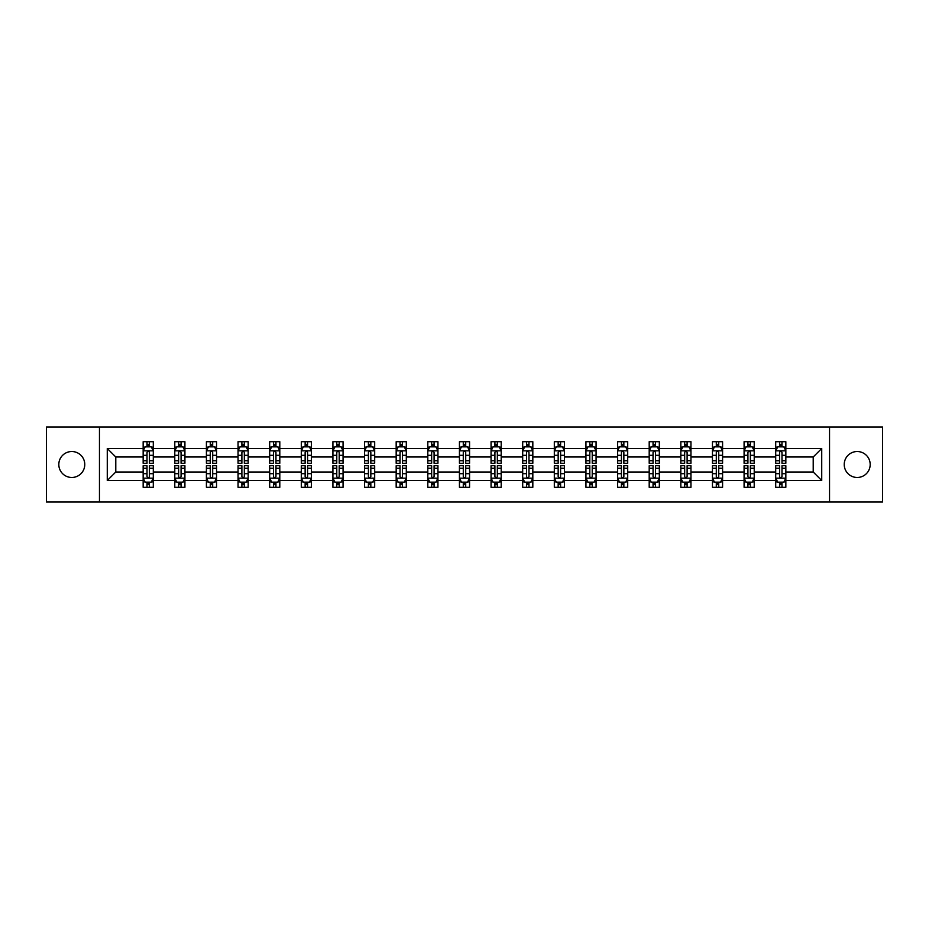 <?xml version="1.0" encoding="UTF-8"?>
<svg xmlns="http://www.w3.org/2000/svg" width="929" height="929" viewBox="0 0 929 929"><rect width="100%" height="100%" fill="white"/><g stroke="black" fill="none" stroke-linecap="round" stroke-linejoin="round"><path stroke-width="1.39" d="M857.212 451.529A12.971 12.971 0 0 0 844.229 464.5A12.971 12.971 0 0 0 857.212 477.471A12.971 12.971 0 0 0 870.183 464.5A12.971 12.971 0 0 0 857.212 451.529M71.788 451.529A12.971 12.971 0 0 0 58.817 464.5A12.971 12.971 0 0 0 71.788 477.471A12.971 12.971 0 0 0 84.771 464.5A12.971 12.971 0 0 0 71.788 451.529M829.539 502.008L882.55 502.008L882.55 426.992L829.539 426.992L829.539 502.008L99.461 502.008L99.461 426.992L46.45 426.992L46.45 502.008L99.461 502.008M785.841 480.514L785.841 472.002L813.212 472.002L821.724 480.514L785.841 480.514L785.841 487.307L781.986 487.307L781.986 482.139M829.539 426.992L99.461 426.992M775.703 480.514L754.22 480.514L754.22 472.002L775.703 472.002L775.703 487.307L785.841 487.307L785.841 481.896L783.937 481.896M754.22 480.514L754.22 487.307L750.365 487.307L750.365 482.139M744.083 480.514L722.588 480.514L722.588 472.002L744.083 472.002L744.083 487.307L754.22 487.307L754.22 481.896L752.304 481.896M722.588 480.514L722.588 487.307L718.732 487.307L718.732 482.139M712.45 480.514L690.955 480.514L690.955 472.002L712.45 472.002L712.45 487.307L722.588 487.307L722.588 481.896L720.683 481.896M690.955 480.514L690.955 487.307L687.112 487.307L687.112 482.139M680.829 480.514L659.335 480.514L659.335 472.002L680.829 472.002L680.829 487.307L690.955 487.307L690.955 481.896L689.051 481.896M659.335 480.514L659.335 487.307L655.479 487.307L655.479 482.139M649.197 480.514L627.702 480.514L627.702 472.002L649.197 472.002L649.197 487.307L659.335 487.307L659.335 481.896L657.43 481.896M627.702 480.514L627.702 487.307L623.858 487.307L623.858 482.139M617.564 480.514L596.081 480.514L596.081 472.002L617.564 472.002L617.564 487.307L627.702 487.307L627.702 481.896L625.798 481.896M596.081 480.514L596.081 487.307L592.226 487.307L592.226 482.139M585.944 480.514L564.449 480.514L564.449 472.002L585.944 472.002L585.944 487.307L596.081 487.307L596.081 481.896L594.177 481.896M564.449 480.514L564.449 487.307L560.593 487.307L560.593 482.139M554.311 480.514L532.828 480.514L532.828 472.002L554.311 472.002L554.311 487.307L564.449 487.307L564.449 481.896L562.544 481.896M532.828 480.514L532.828 487.307L528.973 487.307L528.973 482.139M522.69 480.514L501.195 480.514L501.195 472.002L522.69 472.002L522.69 487.307L532.828 487.307L532.828 481.896L530.912 481.896M501.195 480.514L501.195 487.307L497.34 487.307L497.34 482.139M491.058 480.514L469.563 480.514L469.563 472.002L491.058 472.002L491.058 487.307L501.195 487.307L501.195 481.896L499.291 481.896M469.563 480.514L469.563 487.307L465.719 487.307L465.719 482.139M459.437 480.514L437.942 480.514L437.942 472.002L459.437 472.002L459.437 487.307L469.563 487.307L469.563 481.896L467.659 481.896M437.942 480.514L437.942 487.307L434.087 487.307L434.087 482.139M427.804 480.514L406.31 480.514L406.31 472.002L427.804 472.002L427.804 487.307L437.942 487.307L437.942 481.896L436.038 481.896M406.31 480.514L406.31 487.307L402.466 487.307L402.466 482.139M396.172 480.514L374.689 480.514L374.689 472.002L396.172 472.002L396.172 487.307L406.31 487.307L406.31 481.896L404.405 481.896M374.689 480.514L374.689 487.307L370.834 487.307L370.834 482.139M364.551 480.514L343.056 480.514L343.056 472.002L364.551 472.002L364.551 487.307L374.689 487.307L374.689 481.896L372.784 481.896M343.056 480.514L343.056 487.307L339.201 487.307L339.201 482.139M332.919 480.514L311.436 480.514L311.436 472.002L332.919 472.002L332.919 487.307L343.056 487.307L343.056 481.896L341.152 481.896M311.436 480.514L311.436 487.307L307.58 487.307L307.58 482.139M301.298 480.514L279.803 480.514L279.803 472.002L301.298 472.002L301.298 487.307L311.436 487.307L311.436 481.896L309.531 481.896M279.803 480.514L279.803 487.307L275.948 487.307L275.948 482.139M269.665 480.514L248.171 480.514L248.171 472.002L269.665 472.002L269.665 487.307L279.803 487.307L279.803 481.896L277.899 481.896M248.171 480.514L248.171 487.307L244.327 487.307L244.327 482.139M238.045 480.514L216.55 480.514L216.55 472.002L238.045 472.002L238.045 487.307L248.171 487.307L248.171 481.896L246.266 481.896M216.55 480.514L216.55 487.307L212.695 487.307L212.695 482.139M206.412 480.514L184.917 480.514L184.917 472.002L206.412 472.002L206.412 487.307L216.55 487.307L216.55 481.896L214.645 481.896M184.917 480.514L184.917 487.307L181.074 487.307L181.074 482.139M174.78 480.514L153.297 480.514L153.297 472.002L174.78 472.002L174.78 487.307L184.917 487.307L184.917 481.896L183.013 481.896M153.297 480.514L153.297 487.307L149.441 487.307L149.441 482.139M143.159 480.514L107.276 480.514L107.276 448.486L143.159 448.486L143.159 456.998L115.788 456.998L115.788 472.002L143.159 472.002L143.159 487.307L153.297 487.307L153.297 481.896L151.392 481.896M145.063 447.104L143.159 447.104L143.159 441.693L143.159 448.486M147.014 446.861L147.014 441.693L143.159 441.693L153.297 441.693L153.297 448.486L174.78 448.486L174.78 441.693L184.917 441.693L184.917 448.486L206.412 448.486L206.412 441.693L216.55 441.693L216.55 448.486L238.045 448.486L238.045 441.693L248.171 441.693L248.171 448.486L269.665 448.486L269.665 441.693L279.803 441.693L279.803 448.486L301.298 448.486L301.298 441.693L311.436 441.693L311.436 448.486L332.919 448.486L332.919 441.693L343.056 441.693L343.056 448.486L364.551 448.486L364.551 441.693L374.689 441.693L374.689 448.486L396.172 448.486L396.172 441.693L406.31 441.693L406.31 448.486L427.804 448.486L427.804 441.693L437.942 441.693L437.942 448.486L459.437 448.486L459.437 441.693L469.563 441.693L469.563 448.486L491.058 448.486L491.058 441.693L501.195 441.693L501.195 448.486L522.69 448.486L522.69 441.693L532.828 441.693L532.828 448.486L554.311 448.486L554.311 441.693L564.449 441.693L564.449 448.486L585.944 448.486L585.944 441.693L596.081 441.693L596.081 448.486L617.564 448.486L617.564 441.693L627.702 441.693L627.702 448.486L649.197 448.486L649.197 441.693L659.335 441.693L659.335 448.486L680.829 448.486L680.829 441.693L690.955 441.693L690.955 448.486L712.45 448.486L712.45 441.693L722.588 441.693L722.588 448.486L744.083 448.486L744.083 441.693L754.22 441.693L754.22 448.486L775.703 448.486L775.703 441.693L785.841 441.693L785.841 448.486L821.724 448.486L821.724 480.514M775.703 448.486L775.703 456.998L754.22 456.998L754.22 448.486M744.083 448.486L744.083 456.998L722.588 456.998L722.588 448.486M712.45 448.486L712.45 456.998L690.955 456.998L690.955 448.486M680.829 448.486L680.829 456.998L659.335 456.998L659.335 448.486M649.197 448.486L649.197 456.998L627.702 456.998L627.702 448.486M617.564 448.486L617.564 456.998L596.081 456.998L596.081 448.486M585.944 448.486L585.944 456.998L564.449 456.998L564.449 448.486M554.311 448.486L554.311 456.998L532.828 456.998L532.828 448.486M522.69 448.486L522.69 456.998L501.195 456.998L501.195 448.486M491.058 448.486L491.058 456.998L469.563 456.998L469.563 448.486M459.437 448.486L459.437 456.998L437.942 456.998L437.942 448.486M427.804 448.486L427.804 456.998L406.31 456.998L406.31 448.486M396.172 448.486L396.172 456.998L374.689 456.998L374.689 448.486M364.551 448.486L364.551 456.998L343.056 456.998L343.056 448.486M332.919 448.486L332.919 456.998L311.436 456.998L311.436 448.486M301.298 448.486L301.298 456.998L279.803 456.998L279.803 448.486M269.665 448.486L269.665 456.998L248.171 456.998L248.171 448.486M238.045 448.486L238.045 456.998L216.55 456.998L216.55 448.486M206.412 448.486L206.412 456.998L184.917 456.998L184.917 448.486M174.78 448.486L174.78 456.998L153.297 456.998L153.297 448.486M107.276 448.486L115.788 456.998M813.212 472.002L813.212 456.998L785.841 456.998L785.841 448.486M779.559 446.756L781.986 446.756M747.926 446.756L750.365 446.756M716.305 446.756L718.732 446.756M684.673 446.756L687.112 446.756M653.052 446.756L655.479 446.756M621.42 446.756L623.858 446.756M589.799 446.756L592.226 446.756M558.166 446.756L560.593 446.756M526.534 446.756L528.973 446.756M494.913 446.756L497.34 446.756M463.281 446.756L465.719 446.756M431.66 446.756L434.087 446.756M400.027 446.756L402.466 446.756M368.407 446.756L370.834 446.756M336.774 446.756L339.201 446.756M305.142 446.756L307.58 446.756M273.521 446.756L275.948 446.756M241.888 446.756L244.327 446.756M210.268 446.756L212.695 446.756M178.635 446.756L181.074 446.756M147.014 446.756L149.441 446.756M147.014 482.244L149.441 482.244M178.635 482.244L181.074 482.244M210.268 482.244L212.695 482.244M241.888 482.244L244.327 482.244M273.521 482.244L275.948 482.244M305.142 482.244L307.58 482.244M336.774 482.244L339.201 482.244M368.407 482.244L370.834 482.244M400.027 482.244L402.466 482.244M431.66 482.244L434.087 482.244M463.281 482.244L465.719 482.244M494.913 482.244L497.34 482.244M526.534 482.244L528.973 482.244M558.166 482.244L560.593 482.244M589.799 482.244L592.226 482.244M621.42 482.244L623.858 482.244M653.052 482.244L655.479 482.244M684.673 482.244L687.112 482.244M716.305 482.244L718.732 482.244M747.926 482.244L750.365 482.244M779.559 482.244L781.986 482.244M115.788 472.002L107.276 480.514M821.724 448.486L813.212 456.998M149.441 444.329L147.014 444.329M143.159 460.738L143.159 463.281L147.014 463.281L147.014 460.738L143.159 460.738L143.159 456.998M153.297 456.998L153.297 463.281L149.441 463.281L149.441 452.435C148.628 450.879 147.816 450.879 147.014 452.435L147.014 460.738M151.392 447.104L153.297 447.104L153.297 441.693L149.441 441.693L149.441 446.861M153.297 450.913L151.264 446.861L145.179 446.861L143.159 450.913M147.014 484.671L149.441 484.671M153.297 468.262L153.297 465.719L149.441 465.719L149.441 468.262L153.297 468.262L153.297 472.002M143.159 472.002L143.159 465.719L147.014 465.719L147.014 476.565C147.816 478.121 148.628 478.121 149.441 476.565L149.441 468.262M145.063 481.896L143.159 481.896L143.159 487.307L147.014 487.307L147.014 482.139M143.159 478.087L145.179 482.139L151.264 482.139L153.297 478.087M181.074 444.329L178.635 444.329M176.696 447.104L174.78 447.104L174.78 441.693L178.635 441.693L178.635 446.861M174.78 460.738L174.78 463.281L178.635 463.281L178.635 460.738L174.78 460.738L174.78 456.998M184.917 456.998L184.917 463.281L181.074 463.281L181.074 452.435C180.261 450.879 179.448 450.879 178.635 452.435L178.635 460.738M183.013 447.104L184.917 447.104L184.917 441.693L181.074 441.693L181.074 446.861M184.917 450.913L182.897 446.861L176.812 446.861L174.78 450.913M212.695 444.329L210.268 444.329M208.317 447.104L206.412 447.104L206.412 441.693L210.268 441.693L210.268 446.861M206.412 460.738L206.412 463.281L210.268 463.281L210.268 460.738L206.412 460.738L206.412 456.998M216.55 456.998L216.55 463.281L212.695 463.281L212.695 452.435C211.882 450.879 211.08 450.879 210.268 452.435L210.268 460.738M214.645 447.104L216.55 447.104L216.55 441.693L212.695 441.693L212.695 446.861M216.55 450.913L214.518 446.861L208.444 446.861L206.412 450.913M178.635 484.671L181.074 484.671M184.917 468.262L184.917 465.719L181.074 465.719L181.074 468.262L184.917 468.262L184.917 472.002M174.78 472.002L174.78 465.719L178.635 465.719L178.635 476.565C179.448 478.121 180.261 478.121 181.074 476.565L181.074 468.262M176.696 481.896L174.78 481.896L174.78 487.307L178.635 487.307L178.635 482.139M174.78 478.087L176.812 482.139L182.897 482.139L184.917 478.087M210.268 484.671L212.695 484.671M216.55 468.262L216.55 465.719L212.695 465.719L212.695 468.262L216.55 468.262L216.55 472.002M206.412 472.002L206.412 465.719L210.268 465.719L210.268 476.565C211.069 478.121 211.882 478.121 212.695 476.565L212.695 468.262M208.317 481.896L206.412 481.896L206.412 487.307L210.268 487.307L210.268 482.139M206.412 478.087L208.444 482.139L214.518 482.139L216.55 478.087M244.327 444.329L241.888 444.329M239.949 447.104L238.045 447.104L238.045 441.693L241.888 441.693L241.888 446.861M238.045 460.738L238.045 463.281L241.888 463.281L241.888 460.738L238.045 460.738L238.045 456.998M248.171 456.998L248.171 463.281L244.327 463.281L244.327 452.435C243.514 450.879 242.701 450.879 241.888 452.435L241.888 460.738M246.266 447.104L248.171 447.104L248.171 441.693L244.327 441.693L244.327 446.861M248.171 450.913L246.15 446.861L240.065 446.861L238.045 450.913M241.888 484.671L244.327 484.671M248.171 468.262L248.171 465.719L244.327 465.719L244.327 468.262L248.171 468.262L248.171 472.002M238.045 472.002L238.045 465.719L241.888 465.719L241.888 476.565C242.701 478.121 243.514 478.121 244.327 476.565L244.327 468.262M239.949 481.896L238.045 481.896L238.045 487.307L241.888 487.307L241.888 482.139M238.045 478.087L240.065 482.139L246.15 482.139L248.171 478.087M275.948 444.329L273.521 444.329M271.57 447.104L269.665 447.104L269.665 441.693L273.521 441.693L273.521 446.861M269.665 460.738L269.665 463.281L273.521 463.281L273.521 460.738L269.665 460.738L269.665 456.998M279.803 456.998L279.803 463.281L275.948 463.281L275.948 452.435C275.147 450.879 274.334 450.879 273.521 452.435L273.521 460.738M277.899 447.104L279.803 447.104L279.803 441.693L275.948 441.693L275.948 446.861M279.803 450.913L277.771 446.861L271.698 446.861L269.665 450.913M273.521 484.671L275.948 484.671M279.803 468.262L279.803 465.719L275.948 465.719L275.948 468.262L279.803 468.262L279.803 472.002M269.665 472.002L269.665 465.719L273.521 465.719L273.521 476.565C274.334 478.121 275.135 478.121 275.948 476.565L275.948 468.262M271.57 481.896L269.665 481.896L269.665 487.307L273.521 487.307L273.521 482.139M269.665 478.087L271.698 482.139L277.771 482.139L279.803 478.087M307.58 444.329L305.142 444.329M303.202 447.104L301.298 447.104L301.298 441.693L305.142 441.693L305.142 446.861M301.298 460.738L301.298 463.281L305.142 463.281L305.142 460.738L301.298 460.738L301.298 456.998M311.436 456.998L311.436 463.281L307.58 463.281L307.58 452.435C306.767 450.879 305.955 450.879 305.142 452.435L305.142 460.738M309.531 447.104L311.436 447.104L311.436 441.693L307.58 441.693L307.58 446.861M311.436 450.913L309.403 446.861L303.318 446.861L301.298 450.913M305.142 484.671L307.58 484.671M311.436 468.262L311.436 465.719L307.58 465.719L307.58 468.262L311.436 468.262L311.436 472.002M301.298 472.002L301.298 465.719L305.142 465.719L305.142 476.565C305.955 478.121 306.767 478.121 307.58 476.565L307.58 468.262M303.202 481.896L301.298 481.896L301.298 487.307L305.142 487.307L305.142 482.139M301.298 478.087L303.318 482.139L309.403 482.139L311.436 478.087M339.201 444.329L336.774 444.329M334.823 447.104L332.919 447.104L332.919 441.693L336.774 441.693L336.774 446.861M332.919 460.738L332.919 463.281L336.774 463.281L336.774 460.738L332.919 460.738L332.919 456.998M343.056 456.998L343.056 463.281L339.201 463.281L339.201 452.435C338.4 450.879 337.587 450.879 336.774 452.435L336.774 460.738M341.152 447.104L343.056 447.104L343.056 441.693L339.201 441.693L339.201 446.861M343.056 450.913L341.036 446.861L334.951 446.861L332.919 450.913M336.774 484.671L339.201 484.671M343.056 468.262L343.056 465.719L339.201 465.719L339.201 468.262L343.056 468.262L343.056 472.002M332.919 472.002L332.919 465.719L336.774 465.719L336.774 476.565C337.587 478.121 338.4 478.121 339.201 476.565L339.201 468.262M334.823 481.896L332.919 481.896L332.919 487.307L336.774 487.307L336.774 482.139M332.919 478.087L334.951 482.139L341.036 482.139L343.056 478.087M370.834 444.329L368.407 444.329M366.456 447.104L364.551 447.104L364.551 441.693L368.407 441.693L368.407 446.861M364.551 460.738L364.551 463.281L368.407 463.281L368.407 460.738L364.551 460.738L364.551 456.998M374.689 456.998L374.689 463.281L370.834 463.281L370.834 452.435C370.021 450.879 369.208 450.879 368.407 452.435L368.407 460.738M372.784 447.104L374.689 447.104L374.689 441.693L370.834 441.693L370.834 446.861M374.689 450.913L372.657 446.861L366.572 446.861L364.551 450.913M368.407 484.671L370.834 484.671M374.689 468.262L374.689 465.719L370.834 465.719L370.834 468.262L374.689 468.262L374.689 472.002M364.551 472.002L364.551 465.719L368.407 465.719L368.407 476.565C369.208 478.121 370.021 478.121 370.834 476.565L370.834 468.262M366.456 481.896L364.551 481.896L364.551 487.307L368.407 487.307L368.407 482.139M364.551 478.087L366.572 482.139L372.657 482.139L374.689 478.087M402.466 444.329L400.027 444.329M398.088 447.104L396.172 447.104L396.172 441.693L400.027 441.693L400.027 446.861M396.172 460.738L396.172 463.281L400.027 463.281L400.027 460.738L396.172 460.738L396.172 456.998M406.31 456.998L406.31 463.281L402.466 463.281L402.466 452.435C401.653 450.879 400.84 450.879 400.027 452.435L400.027 460.738M404.405 447.104L406.31 447.104L406.31 441.693L402.466 441.693L402.466 446.861M406.31 450.913L404.289 446.861L398.204 446.861L396.172 450.913M400.027 484.671L402.466 484.671M406.31 468.262L406.31 465.719L402.466 465.719L402.466 468.262L406.31 468.262L406.31 472.002M396.172 472.002L396.172 465.719L400.027 465.719L400.027 476.565C400.84 478.121 401.653 478.121 402.466 476.565L402.466 468.262M398.088 481.896L396.172 481.896L396.172 487.307L400.027 487.307L400.027 482.139M396.172 478.087L398.204 482.139L404.289 482.139L406.31 478.087M434.087 444.329L431.66 444.329M429.709 447.104L427.804 447.104L427.804 441.693L431.66 441.693L431.66 446.861M427.804 460.738L427.804 463.281L431.66 463.281L431.66 460.738L427.804 460.738L427.804 456.998M437.942 456.998L437.942 463.281L434.087 463.281L434.087 452.435C433.274 450.879 432.473 450.879 431.66 452.435L431.66 460.738M436.038 447.104L437.942 447.104L437.942 441.693L434.087 441.693L434.087 446.861M437.942 450.913L435.91 446.861L429.837 446.861L427.804 450.913M431.66 484.671L434.087 484.671M437.942 468.262L437.942 465.719L434.087 465.719L434.087 468.262L437.942 468.262L437.942 472.002M427.804 472.002L427.804 465.719L431.66 465.719L431.66 476.565C432.461 478.121 433.274 478.121 434.087 476.565L434.087 468.262M429.709 481.896L427.804 481.896L427.804 487.307L431.66 487.307L431.66 482.139M427.804 478.087L429.837 482.139L435.91 482.139L437.942 478.087M465.719 444.329L463.281 444.329M461.341 447.104L459.437 447.104L459.437 441.693L463.281 441.693L463.281 446.861M459.437 460.738L459.437 463.281L463.281 463.281L463.281 460.738L459.437 460.738L459.437 456.998M469.563 456.998L469.563 463.281L465.719 463.281L465.719 452.435C464.906 450.879 464.094 450.879 463.281 452.435L463.281 460.738M467.659 447.104L469.563 447.104L469.563 441.693L465.719 441.693L465.719 446.861M469.563 450.913L467.542 446.861L461.458 446.861L459.437 450.913M463.281 484.671L465.719 484.671M469.563 468.262L469.563 465.719L465.719 465.719L465.719 468.262L469.563 468.262L469.563 472.002M459.437 472.002L459.437 465.719L463.281 465.719L463.281 476.565C464.094 478.121 464.906 478.121 465.719 476.565L465.719 468.262M461.341 481.896L459.437 481.896L459.437 487.307L463.281 487.307L463.281 482.139M459.437 478.087L461.458 482.139L467.542 482.139L469.563 478.087M497.34 444.329L494.913 444.329M492.962 447.104L491.058 447.104L491.058 441.693L494.913 441.693L494.913 446.861M491.058 460.738L491.058 463.281L494.913 463.281L494.913 460.738L491.058 460.738L491.058 456.998M501.195 456.998L501.195 463.281L497.34 463.281L497.34 452.435C496.539 450.879 495.726 450.879 494.913 452.435L494.913 460.738M499.291 447.104L501.195 447.104L501.195 441.693L497.34 441.693L497.34 446.861M501.195 450.913L499.163 446.861L493.09 446.861L491.058 450.913M494.913 484.671L497.34 484.671M501.195 468.262L501.195 465.719L497.34 465.719L497.34 468.262L501.195 468.262L501.195 472.002M491.058 472.002L491.058 465.719L494.913 465.719L494.913 476.565C495.726 478.121 496.527 478.121 497.34 476.565L497.34 468.262M492.962 481.896L491.058 481.896L491.058 487.307L494.913 487.307L494.913 482.139M491.058 478.087L493.09 482.139L499.163 482.139L501.195 478.087M528.973 444.329L526.534 444.329M524.595 447.104L522.69 447.104L522.69 441.693L526.534 441.693L526.534 446.861M522.69 460.738L522.69 463.281L526.534 463.281L526.534 460.738L522.69 460.738L522.69 456.998M532.828 456.998L532.828 463.281L528.973 463.281L528.973 452.435C528.16 450.879 527.347 450.879 526.534 452.435L526.534 460.738M530.912 447.104L532.828 447.104L532.828 441.693L528.973 441.693L528.973 446.861M532.828 450.913L530.796 446.861L524.711 446.861L522.69 450.913M526.534 484.671L528.973 484.671M532.828 468.262L532.828 465.719L528.973 465.719L528.973 468.262L532.828 468.262L532.828 472.002M522.69 472.002L522.69 465.719L526.534 465.719L526.534 476.565C527.347 478.121 528.16 478.121 528.973 476.565L528.973 468.262M524.595 481.896L522.69 481.896L522.69 487.307L526.534 487.307L526.534 482.139M522.69 478.087L524.711 482.139L530.796 482.139L532.828 478.087M560.593 444.329L558.166 444.329M556.216 447.104L554.311 447.104L554.311 441.693L558.166 441.693L558.166 446.861M554.311 460.738L554.311 463.281L558.166 463.281L558.166 460.738L554.311 460.738L554.311 456.998M564.449 456.998L564.449 463.281L560.593 463.281L560.593 452.435C559.792 450.879 558.979 450.879 558.166 452.435L558.166 460.738M562.544 447.104L564.449 447.104L564.449 441.693L560.593 441.693L560.593 446.861M564.449 450.913L562.428 446.861L556.343 446.861L554.311 450.913M558.166 484.671L560.593 484.671M564.449 468.262L564.449 465.719L560.593 465.719L560.593 468.262L564.449 468.262L564.449 472.002M554.311 472.002L554.311 465.719L558.166 465.719L558.166 476.565C558.979 478.121 559.792 478.121 560.593 476.565L560.593 468.262M556.216 481.896L554.311 481.896L554.311 487.307L558.166 487.307L558.166 482.139M554.311 478.087L556.343 482.139L562.428 482.139L564.449 478.087M592.226 444.329L589.799 444.329M587.848 447.104L585.944 447.104L585.944 441.693L589.799 441.693L589.799 446.861M585.944 460.738L585.944 463.281L589.799 463.281L589.799 460.738L585.944 460.738L585.944 456.998M596.081 456.998L596.081 463.281L592.226 463.281L592.226 452.435C591.413 450.879 590.6 450.879 589.799 452.435L589.799 460.738M594.177 447.104L596.081 447.104L596.081 441.693L592.226 441.693L592.226 446.861M596.081 450.913L594.049 446.861L587.964 446.861L585.944 450.913M589.799 484.671L592.226 484.671M596.081 468.262L596.081 465.719L592.226 465.719L592.226 468.262L596.081 468.262L596.081 472.002M585.944 472.002L585.944 465.719L589.799 465.719L589.799 476.565C590.6 478.121 591.413 478.121 592.226 476.565L592.226 468.262M587.848 481.896L585.944 481.896L585.944 487.307L589.799 487.307L589.799 482.139M585.944 478.087L587.964 482.139L594.049 482.139L596.081 478.087M623.858 444.329L621.42 444.329M619.469 447.104L617.564 447.104L617.564 441.693L621.42 441.693L621.42 446.861M617.564 460.738L617.564 463.281L621.42 463.281L621.42 460.738L617.564 460.738L617.564 456.998M627.702 456.998L627.702 463.281L623.858 463.281L623.858 452.435C623.045 450.879 622.233 450.879 621.42 452.435L621.42 460.738M625.798 447.104L627.702 447.104L627.702 441.693L623.858 441.693L623.858 446.861M627.702 450.913L625.681 446.861L619.597 446.861L617.564 450.913M621.42 484.671L623.858 484.671M627.702 468.262L627.702 465.719L623.858 465.719L623.858 468.262L627.702 468.262L627.702 472.002M617.564 472.002L617.564 465.719L621.42 465.719L621.42 476.565C622.233 478.121 623.045 478.121 623.858 476.565L623.858 468.262M619.469 481.896L617.564 481.896L617.564 487.307L621.42 487.307L621.42 482.139M617.564 478.087L619.597 482.139L625.681 482.139L627.702 478.087M655.479 444.329L653.052 444.329M651.101 447.104L649.197 447.104L649.197 441.693L653.052 441.693L653.052 446.861M649.197 460.738L649.197 463.281L653.052 463.281L653.052 460.738L649.197 460.738L649.197 456.998M659.335 456.998L659.335 463.281L655.479 463.281L655.479 452.435C654.666 450.879 653.865 450.879 653.052 452.435L653.052 460.738M657.43 447.104L659.335 447.104L659.335 441.693L655.479 441.693L655.479 446.861M659.335 450.913L657.302 446.861L651.229 446.861L649.197 450.913M653.052 484.671L655.479 484.671M659.335 468.262L659.335 465.719L655.479 465.719L655.479 468.262L659.335 468.262L659.335 472.002M649.197 472.002L649.197 465.719L653.052 465.719L653.052 476.565C653.853 478.121 654.666 478.121 655.479 476.565L655.479 468.262M651.101 481.896L649.197 481.896L649.197 487.307L653.052 487.307L653.052 482.139M649.197 478.087L651.229 482.139L657.302 482.139L659.335 478.087M687.112 444.329L684.673 444.329M682.734 447.104L680.829 447.104L680.829 441.693L684.673 441.693L684.673 446.861M680.829 460.738L680.829 463.281L684.673 463.281L684.673 460.738L680.829 460.738L680.829 456.998M690.955 456.998L690.955 463.281L687.112 463.281L687.112 452.435C686.299 450.879 685.486 450.879 684.673 452.435L684.673 460.738M689.051 447.104L690.955 447.104L690.955 441.693L687.112 441.693L687.112 446.861M690.955 450.913L688.935 446.861L682.85 446.861L680.829 450.913M684.673 484.671L687.112 484.671M690.955 468.262L690.955 465.719L687.112 465.719L687.112 468.262L690.955 468.262L690.955 472.002M680.829 472.002L680.829 465.719L684.673 465.719L684.673 476.565C685.486 478.121 686.299 478.121 687.112 476.565L687.112 468.262M682.734 481.896L680.829 481.896L680.829 487.307L684.673 487.307L684.673 482.139M680.829 478.087L682.85 482.139L688.935 482.139L690.955 478.087M718.732 444.329L716.305 444.329M714.355 447.104L712.45 447.104L712.45 441.693L716.305 441.693L716.305 446.861M712.45 460.738L712.45 463.281L716.305 463.281L716.305 460.738L712.45 460.738L712.45 456.998M722.588 456.998L722.588 463.281L718.732 463.281L718.732 452.435C717.931 450.879 717.118 450.879 716.305 452.435L716.305 460.738M720.683 447.104L722.588 447.104L722.588 441.693L718.732 441.693L718.732 446.861M722.588 450.913L720.556 446.861L714.482 446.861L712.45 450.913M716.305 484.671L718.732 484.671M722.588 468.262L722.588 465.719L718.732 465.719L718.732 468.262L722.588 468.262L722.588 472.002M712.45 472.002L712.45 465.719L716.305 465.719L716.305 476.565C717.118 478.121 717.92 478.121 718.732 476.565L718.732 468.262M714.355 481.896L712.45 481.896L712.45 487.307L716.305 487.307L716.305 482.139M712.45 478.087L714.482 482.139L720.556 482.139L722.588 478.087M750.365 444.329L747.926 444.329M745.987 447.104L744.083 447.104L744.083 441.693L747.926 441.693L747.926 446.861M744.083 460.738L744.083 463.281L747.926 463.281L747.926 460.738L744.083 460.738L744.083 456.998M754.22 456.998L754.22 463.281L750.365 463.281L750.365 452.435C749.552 450.879 748.739 450.879 747.926 452.435L747.926 460.738M752.304 447.104L754.22 447.104L754.22 441.693L750.365 441.693L750.365 446.861M754.22 450.913L752.188 446.861L746.103 446.861L744.083 450.913M747.926 484.671L750.365 484.671M754.22 468.262L754.22 465.719L750.365 465.719L750.365 468.262L754.22 468.262L754.22 472.002M744.083 472.002L744.083 465.719L747.926 465.719L747.926 476.565C748.739 478.121 749.552 478.121 750.365 476.565L750.365 468.262M745.987 481.896L744.083 481.896L744.083 487.307L747.926 487.307L747.926 482.139M744.083 478.087L746.103 482.139L752.188 482.139L754.22 478.087M781.986 444.329L779.559 444.329M777.608 447.104L775.703 447.104L775.703 441.693L779.559 441.693L779.559 446.861M775.703 460.738L775.703 463.281L779.559 463.281L779.559 460.738L775.703 460.738L775.703 456.998M785.841 456.998L785.841 463.281L781.986 463.281L781.986 452.435C781.184 450.879 780.372 450.879 779.559 452.435L779.559 460.738M783.937 447.104L785.841 447.104L785.841 441.693L781.986 441.693L781.986 446.861M785.841 450.913L783.821 446.861L777.736 446.861L775.703 450.913M779.559 484.671L781.986 484.671M785.841 468.262L785.841 465.719L781.986 465.719L781.986 468.262L785.841 468.262L785.841 472.002M775.703 472.002L775.703 465.719L779.559 465.719L779.559 476.565C780.372 478.121 781.184 478.121 781.986 476.565L781.986 468.262M777.608 481.896L775.703 481.896L775.703 487.307L779.559 487.307L779.559 482.139M775.703 478.087L777.736 482.139L783.821 482.139L785.841 478.087M153.239 450.82L143.205 450.82M153.297 460.738L149.441 460.738M147.014 455.303L143.159 455.303M153.297 455.303L149.441 455.303M149.441 445.618L147.014 445.618M143.205 478.18L153.239 478.18M143.159 468.262L147.014 468.262M149.441 473.697L153.297 473.697M143.159 473.697L147.014 473.697M147.014 483.382L149.441 483.382M184.871 450.82L174.838 450.82M184.917 460.738L181.074 460.738M178.635 455.303L174.78 455.303M184.917 455.303L181.074 455.303M181.074 445.618L178.635 445.618M216.503 450.82L206.459 450.82M216.55 460.738L212.695 460.738M210.268 455.303L206.412 455.303M216.55 455.303L212.695 455.303M212.695 445.618L210.268 445.618M174.838 478.18L184.871 478.18M174.78 468.262L178.635 468.262M181.074 473.697L184.917 473.697M174.78 473.697L178.635 473.697M178.635 483.382L181.074 483.382M206.459 478.18L216.503 478.18M206.412 468.262L210.268 468.262M212.695 473.697L216.55 473.697M206.412 473.697L210.268 473.697M210.268 483.382L212.695 483.382M248.124 450.82L238.091 450.82M248.171 460.738L244.327 460.738M241.888 455.303L238.045 455.303M248.171 455.303L244.327 455.303M244.327 445.618L241.888 445.618M238.091 478.18L248.124 478.18M238.045 468.262L241.888 468.262M244.327 473.697L248.171 473.697M238.045 473.697L241.888 473.697M241.888 483.382L244.327 483.382M279.757 450.82L269.712 450.82M279.803 460.738L275.948 460.738M273.521 455.303L269.665 455.303M279.803 455.303L275.948 455.303M275.948 445.618L273.521 445.618M269.712 478.18L279.757 478.18M269.665 468.262L273.521 468.262M275.948 473.697L279.803 473.697M269.665 473.697L273.521 473.697M273.521 483.382L275.948 483.382M311.378 450.82L301.344 450.82M311.436 460.738L307.58 460.738M305.142 455.303L301.298 455.303M311.436 455.303L307.58 455.303M307.58 445.618L305.142 445.618M301.344 478.18L311.378 478.18M301.298 468.262L305.142 468.262M307.58 473.697L311.436 473.697M301.298 473.697L305.142 473.697M305.142 483.382L307.58 483.382M343.01 450.82L332.977 450.82M343.056 460.738L339.201 460.738M336.774 455.303L332.919 455.303M343.056 455.303L339.201 455.303M339.201 445.618L336.774 445.618M332.977 478.18L343.01 478.18M332.919 468.262L336.774 468.262M339.201 473.697L343.056 473.697M332.919 473.697L336.774 473.697M336.774 483.382L339.201 483.382M374.631 450.82L364.598 450.82M374.689 460.738L370.834 460.738M368.407 455.303L364.551 455.303M374.689 455.303L370.834 455.303M370.834 445.618L368.407 445.618M364.598 478.18L374.631 478.18M364.551 468.262L368.407 468.262M370.834 473.697L374.689 473.697M364.551 473.697L368.407 473.697M368.407 483.382L370.834 483.382M406.263 450.82L396.23 450.82M406.31 460.738L402.466 460.738M400.027 455.303L396.172 455.303M406.31 455.303L402.466 455.303M402.466 445.618L400.027 445.618M396.23 478.18L406.263 478.18M396.172 468.262L400.027 468.262M402.466 473.697L406.31 473.697M396.172 473.697L400.027 473.697M400.027 483.382L402.466 483.382M437.896 450.82L427.851 450.82M437.942 460.738L434.087 460.738M431.66 455.303L427.804 455.303M437.942 455.303L434.087 455.303M434.087 445.618L431.66 445.618M427.851 478.18L437.896 478.18M427.804 468.262L431.66 468.262M434.087 473.697L437.942 473.697M427.804 473.697L431.66 473.697M431.66 483.382L434.087 483.382M469.517 450.82L459.483 450.82M469.563 460.738L465.719 460.738M463.281 455.303L459.437 455.303M469.563 455.303L465.719 455.303M465.719 445.618L463.281 445.618M459.483 478.18L469.517 478.18M459.437 468.262L463.281 468.262M465.719 473.697L469.563 473.697M459.437 473.697L463.281 473.697M463.281 483.382L465.719 483.382M501.149 450.82L491.104 450.82M501.195 460.738L497.34 460.738M494.913 455.303L491.058 455.303M501.195 455.303L497.34 455.303M497.34 445.618L494.913 445.618M491.104 478.18L501.149 478.18M491.058 468.262L494.913 468.262M497.34 473.697L501.195 473.697M491.058 473.697L494.913 473.697M494.913 483.382L497.34 483.382M532.77 450.82L522.737 450.82M532.828 460.738L528.973 460.738M526.534 455.303L522.69 455.303M532.828 455.303L528.973 455.303M528.973 445.618L526.534 445.618M522.737 478.18L532.77 478.18M522.69 468.262L526.534 468.262M528.973 473.697L532.828 473.697M522.69 473.697L526.534 473.697M526.534 483.382L528.973 483.382M564.402 450.82L554.369 450.82M564.449 460.738L560.593 460.738M558.166 455.303L554.311 455.303M564.449 455.303L560.593 455.303M560.593 445.618L558.166 445.618M554.369 478.18L564.402 478.18M554.311 468.262L558.166 468.262M560.593 473.697L564.449 473.697M554.311 473.697L558.166 473.697M558.166 483.382L560.593 483.382M596.023 450.82L585.99 450.82M596.081 460.738L592.226 460.738M589.799 455.303L585.944 455.303M596.081 455.303L592.226 455.303M592.226 445.618L589.799 445.618M585.99 478.18L596.023 478.18M585.944 468.262L589.799 468.262M592.226 473.697L596.081 473.697M585.944 473.697L589.799 473.697M589.799 483.382L592.226 483.382M627.656 450.82L617.622 450.82M627.702 460.738L623.858 460.738M621.42 455.303L617.564 455.303M627.702 455.303L623.858 455.303M623.858 445.618L621.42 445.618M617.622 478.18L627.656 478.18M617.564 468.262L621.42 468.262M623.858 473.697L627.702 473.697M617.564 473.697L621.42 473.697M621.42 483.382L623.858 483.382M659.288 450.82L649.243 450.82M659.335 460.738L655.479 460.738M653.052 455.303L649.197 455.303M659.335 455.303L655.479 455.303M655.479 445.618L653.052 445.618M649.243 478.18L659.288 478.18M649.197 468.262L653.052 468.262M655.479 473.697L659.335 473.697M649.197 473.697L653.052 473.697M653.052 483.382L655.479 483.382M690.909 450.82L680.876 450.82M690.955 460.738L687.112 460.738M684.673 455.303L680.829 455.303M690.955 455.303L687.112 455.303M687.112 445.618L684.673 445.618M680.876 478.18L690.909 478.18M680.829 468.262L684.673 468.262M687.112 473.697L690.955 473.697M680.829 473.697L684.673 473.697M684.673 483.382L687.112 483.382M722.541 450.82L712.497 450.82M722.588 460.738L718.732 460.738M716.305 455.303L712.45 455.303M722.588 455.303L718.732 455.303M718.732 445.618L716.305 445.618M712.497 478.18L722.541 478.18M712.45 468.262L716.305 468.262M718.732 473.697L722.588 473.697M712.45 473.697L716.305 473.697M716.305 483.382L718.732 483.382M754.162 450.82L744.129 450.82M754.22 460.738L750.365 460.738M747.926 455.303L744.083 455.303M754.22 455.303L750.365 455.303M750.365 445.618L747.926 445.618M744.129 478.18L754.162 478.18M744.083 468.262L747.926 468.262M750.365 473.697L754.22 473.697M744.083 473.697L747.926 473.697M747.926 483.382L750.365 483.382M785.795 450.82L775.761 450.82M785.841 460.738L781.986 460.738M779.559 455.303L775.703 455.303M785.841 455.303L781.986 455.303M781.986 445.618L779.559 445.618M775.761 478.18L785.795 478.18M775.703 468.262L779.559 468.262M781.986 473.697L785.841 473.697M775.703 473.697L779.559 473.697M779.559 483.382L781.986 483.382"/></g></svg>
